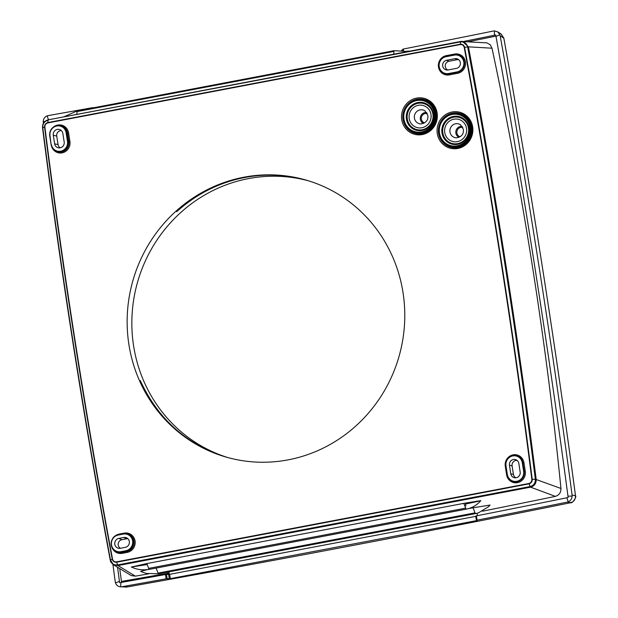 <?xml version="1.0" encoding="UTF-8"?>
<svg xmlns="http://www.w3.org/2000/svg" width="618" height="618" viewBox="0 0 618 618"><rect width="100%" height="100%" fill="white"/><g stroke="black" fill="none" stroke-linecap="round" stroke-linejoin="round"><path stroke-width="0.93" d="M518.826 463.438A4.936 4.735 -73.7 0 0 511.233 460.503A4.936 4.735 -73.7 0 0 509.448 465.215L510.785 473.782A4.936 4.735 -73.7 0 0 514.647 477.753A4.936 4.735 -73.7 0 0 520.171 471.998L518.826 463.438M517.127 460.433A4.627 4.442 -73.7 0 0 512.09 465.848L513.434 474.415A4.627 4.442 -73.7 0 0 515.899 477.784M135.381 576.154L131.232 575.567L113.38 564.736L110.468 559.931C111.495 563.624 113.874 565.292 117.598 564.929L116.516 561.847C114.454 562.009 113.125 561.082 112.522 559.058L110.468 559.931C83.693 416.625 61.128 272.523 42.766 127.617C42.619 123.762 44.349 121.313 47.965 120.278L48.158 119.853C44.272 120.973 42.41 123.608 42.565 127.748L44.875 127.038C44.82 124.906 45.794 123.538 47.779 122.936L460.209 44.573L460.789 41.452L486.86 42.858L490.182 44.728L492.013 48.212L468.459 46.837L462.388 41.352L460.758 41.46L48.119 119.853C44.226 120.935 42.364 123.561 42.518 127.717C60.881 272.638 83.453 416.779 110.236 560.14C110.792 560.85 109.239 560.889 113.38 564.736L117.953 565.563L135.381 576.154A2609.049 452.77 -8.1 0 0 148.521 573.859M460.209 44.573C462.264 44.411 463.593 45.346 464.195 47.37L467.641 46.898C494.415 190.205 516.98 334.307 535.342 479.213L531.851 479.39C531.897 481.522 530.932 482.89 528.946 483.492L530.144 486.551C533.767 485.516 535.497 483.075 535.342 479.213L560.959 488.467C561.005 492.569 559.143 495.203 555.366 496.362L530.584 487.169C534.454 486.034 536.324 483.407 536.177 479.267C517.814 334.323 495.242 190.182 468.459 46.837L467.641 46.898C466.621 43.206 464.242 41.545 460.51 41.9L48.158 119.853L47.779 122.936M123.785 537.482L118.803 538.433A5.029 4.828 -73.7 0 0 118.726 548.313A5.029 4.828 -73.7 0 0 120.34 548.29L125.323 547.339A5.029 4.828 -73.7 0 0 126.505 537.784A5.029 4.828 -73.7 0 0 123.785 537.482L126.906 538.765L121.916 539.715A4.627 4.442 -73.7 0 0 120.371 548.282M53.287 135.226L54.631 143.793A5.029 4.828 -73.7 0 0 58.563 147.841A5.029 4.828 -73.7 0 0 64.187 141.978L62.843 133.411A5.029 4.828 -73.7 0 0 55.102 130.421A5.029 4.828 -73.7 0 0 53.287 135.226L56.725 136.053L58.069 144.62A4.627 4.442 -73.7 0 0 60.209 147.81M446.59 60.278A4.936 4.735 -73.7 0 0 446.513 69.973A4.936 4.735 -73.7 0 0 448.104 69.95L456.408 68.374A4.936 4.735 -73.7 0 0 457.567 58.988A4.936 4.735 -73.7 0 0 454.894 58.695L446.59 60.278L448.992 61.259A4.627 4.442 -73.7 0 0 447.764 70.004M458.641 59.645A4.627 4.442 -73.7 0 0 457.297 59.683L448.992 61.259M476.841 501.09A2614.132 702.573 -100.9 0 1 476.918 501.7M477.081 513.257A2609.188 701.245 -100.9 0 1 477.397 515.675M457.142 145.825A15.998 15.35 -73.7 0 0 469.896 127.254A15.998 15.35 -73.7 0 0 452.237 114.461A15.998 15.35 -73.7 0 0 439.483 133.032A15.998 15.35 -73.7 0 0 457.142 145.825M414.5 132.19L415.211 132.399A16.601 15.929 -73.7 0 0 422.411 132.739A16.601 15.929 -73.7 0 0 435.814 117.219A16.601 15.929 -73.7 0 0 424.52 100.525L423.809 100.325A16.601 15.929 106.3 0 1 435.111 117.011A16.601 15.929 106.3 0 1 421.708 132.53A16.601 15.929 106.3 0 1 414.5 132.19A16.601 15.929 106.3 0 1 403.206 115.504A16.601 15.929 106.3 0 1 416.609 99.985A16.601 15.929 106.3 0 1 423.809 100.325M415.844 133.542A17.551 16.84 106.3 0 1 402.975 116.145A17.551 16.84 106.3 0 1 417.173 99.259A17.551 16.84 106.3 0 1 425.671 99.9M147.316 569.68L140.595 571.356L143.059 572.368L146.466 573.427L158.563 573.821L158.03 573.102L475.003 512.878L475.536 513.604L158.563 573.821M463.778 503.353L466.111 509.178C471.65 508.058 476.254 505.547 479.923 501.654L480.804 500.634L463.778 503.353L146.806 563.57L131.356 567.023L147.138 564.543M480.819 500.727L465.354 504.087L465.972 505.879L465.354 504.087M468.969 508.467L490.059 505.045L488.537 506.698L478.386 512.894L475.536 513.604M555.366 496.362A2609.049 452.77 -8.1 0 1 482.473 511.21M421.615 131.935A15.998 15.35 -73.7 0 0 434.369 113.364A15.998 15.35 -73.7 0 0 416.702 100.572A15.998 15.35 -73.7 0 0 403.948 119.143A15.998 15.35 -73.7 0 0 421.615 131.935M451.372 147.432A17.551 16.84 106.3 0 1 438.51 130.035A17.551 16.84 106.3 0 1 452.7 113.148A17.551 16.84 106.3 0 1 461.198 113.789M450.035 146.08L450.738 146.288A16.601 15.929 -73.7 0 0 457.946 146.628A16.601 15.929 -73.7 0 0 471.349 131.101A16.601 15.929 -73.7 0 0 460.047 114.415L459.344 114.214A16.601 15.929 106.3 0 1 470.638 130.9A16.601 15.929 106.3 0 1 457.235 146.42A16.601 15.929 106.3 0 1 450.035 146.08A16.601 15.929 106.3 0 1 438.741 129.394A16.601 15.929 106.3 0 1 452.144 113.874A16.601 15.929 106.3 0 1 459.344 114.214M167.98 573.234L169.255 573.805A2611.784 409.78 -8.4 0 1 123.059 581.947L121.437 581.43A2606.84 409.008 -8.4 0 0 167.98 573.234A2606.902 613.295 79.4 0 0 167.818 572.067M121.437 581.43A2600.142 655.358 79.2 0 0 119.73 568.599M560.959 488.467C546.32 341.746 523.338 194.994 492.013 48.212M127.88 538.695A4.627 4.442 -73.7 0 0 126.906 538.765M495.922 36.13A2600.142 321.059 -8.9 0 1 468.344 41.7M463.747 41.429A2593.746 320.263 171.1 0 0 494.408 35.241L494.485 30.9L493.473 31.008A2593.746 320.263 -8.9 0 1 403.291 49.046L402.735 49.293L402.897 50.367L402.712 49.27M494.408 35.241L495.729 34.987L495.968 36.377L499.9 34.824L497.768 31.951L494.485 30.9M403.515 50.452L403.291 49.046L402.735 49.293M92.43 107.996L92.383 107.694A2593.746 320.263 -8.9 0 1 48.181 115.605L47.146 115.89C44.65 116.949 43.345 118.849 43.237 121.584L43.337 122.665A2593.746 653.744 -100.8 0 1 43.438 123.214M92.383 107.694L93.712 107.756M401.615 50.236L403.353 49.764M112.916 564.427A2593.746 653.744 -100.8 0 1 115.242 581.862L115.473 582.898C116.4 585.377 118.208 586.683 120.889 586.814L126.914 587.015L120.541 586.806L120.997 582.488A2593.746 320.263 171.1 0 0 165.485 574.516L166.157 578.811A2593.746 320.263 -8.9 0 1 121.955 586.721M48.505 119.776L47.146 115.89M44.735 121.584L43.237 121.584M499.9 34.824L500.186 35.867L503.817 38.092A2609.559 657.73 -100.8 0 1 575.474 495.659L572.09 495.064L572.137 496.13L567.965 496.138A2593.746 653.744 79.2 0 0 495.968 36.377M497.39 31.703L501.043 33.928L503.492 38.169M572.137 496.13C571.913 498.834 570.607 500.735 568.228 501.831L566.837 497.784L568.158 497.521L567.965 496.138M570.731 502.279L570.63 502.72L570.731 502.279L570.63 502.72L567.247 502.125A2593.746 320.263 -8.9 0 1 477.073 520.163L476.401 515.868A2593.746 320.263 171.1 0 0 566.837 497.784M501.043 33.928L503.832 38.092C531.472 191.719 555.358 344.249 575.489 495.682C577.034 496.756 572.152 503.879 570.638 502.712C574.014 501.677 575.628 499.329 575.474 495.659L575.157 495.829M568.228 501.831L567.247 502.125M572.09 495.064A2593.746 653.744 79.2 0 0 500.186 35.867M306.868 180.317A144.156 138.362 -73.7 0 0 244.805 177.497A144.156 138.362 -73.7 0 0 176.702 211.704C196.485 193.921 219.135 182.503 244.658 177.459C262.225 174.152 279.684 174.284 297.049 177.868L306.744 180.278M225.902 457.019C186.543 444.496 157.999 419.012 140.286 380.564A144.156 138.362 -73.7 0 0 226.026 457.057M120.997 582.488L119.637 582.728L119.436 581.36L115.473 582.898M117.559 567.278A2593.746 653.744 -100.8 0 1 119.436 581.36M243.824 177.212A144.156 138.362 -73.7 0 0 127.455 311.997A144.156 138.362 -73.7 0 0 225.539 456.911A144.156 138.362 -73.7 0 0 288.088 459.869A144.156 138.362 -73.7 0 0 404.466 325.091A144.156 138.362 -73.7 0 0 306.373 180.17A144.156 138.362 -73.7 0 0 243.824 177.212M308.722 180.881A144.156 138.362 -73.7 0 0 248.536 178.587A144.156 138.362 -73.7 0 0 132.244 312.098A144.156 138.362 -73.7 0 0 227.903 457.583M476.493 520.31L475.821 516.045L476.401 515.868L475.821 516.045L476.478 520.325L477.073 520.163L476.447 520.657L170.321 578.633L166.157 578.811M169.255 573.805A2611.846 614.454 79.4 0 0 168.992 571.843M125.508 587.1L126.922 587.015C278.579 560.016 426.49 531.913 570.638 502.712A2609.559 322.217 -8.9 0 1 126.914 587.015L126.929 586.598M61.391 130.599A4.627 4.442 -73.7 0 0 56.725 136.053M477.065 520.472L476.447 520.657L475.775 516.362L476.393 516.184M475.775 516.362L169.649 574.338L165.485 574.516M454.609 54.77L454.616 54.052A9.818 9.424 106.3 0 1 465.454 61.9A9.818 9.424 106.3 0 1 457.629 73.303L457.266 72.376L448.962 73.951A8.946 8.582 106.3 0 1 444.118 73.426A8.946 8.582 106.3 0 1 444.041 73.388M457.32 54.786A8.946 8.582 106.3 0 1 457.405 54.793A8.946 8.582 106.3 0 1 457.266 72.376L456.972 71.943L448.66 73.519A8.575 8.235 106.3 0 1 439.197 66.667A8.575 8.235 106.3 0 1 446.026 56.709L454.338 55.126A8.575 8.235 106.3 0 1 463.809 61.985A8.575 8.235 106.3 0 1 456.972 71.943M509.448 465.215L512.09 465.848M510.785 473.782L513.434 474.415M505.277 466.235A9.818 9.424 106.3 0 1 513.102 454.84A9.818 9.424 106.3 0 1 523.94 462.689L522.882 462.782L524.226 471.349L525.285 471.256A9.818 9.424 106.3 0 1 517.459 482.658A9.818 9.424 106.3 0 1 506.613 474.802L505.277 466.235L505.756 466.119M47.756 122.588L460.201 44.233C462.449 44.056 463.909 45.083 464.574 47.3C491.333 190.522 513.882 334.539 532.229 479.352C532.283 481.692 531.217 483.191 529.047 483.855L116.601 562.218C114.345 562.388 112.885 561.368 112.229 559.151C85.469 415.929 62.92 271.912 44.566 127.092C44.519 124.759 45.578 123.26 47.756 122.588M430.985 114.461A11.456 10.993 -73.7 0 0 418.34 105.299A11.456 10.993 -73.7 0 0 409.209 118.602A11.456 10.993 -73.7 0 0 421.855 127.756A11.456 10.993 -73.7 0 0 430.985 114.461M424.914 110.831A7.099 6.813 -73.7 0 0 414.431 118.131A7.099 6.813 -73.7 0 0 421.09 123.924C427.903 122.549 428.104 118.154 427.849 115.481L424.914 110.831M457.405 54.793L454.361 54.817L446.065 56.392L454.377 54.817A8.922 8.567 106.3 0 1 464.334 63.438A8.922 8.567 106.3 0 1 457.111 72.314L448.807 73.89L448.66 73.519M523.631 471.341A8.575 8.235 106.3 0 1 516.795 481.298A8.575 8.235 106.3 0 1 507.324 474.439L507.077 474.524C507.648 477.629 509.325 479.831 512.106 481.136A8.922 8.567 106.3 0 1 507.084 474.531L505.987 465.872A8.575 8.235 106.3 0 1 512.824 455.922A8.575 8.235 106.3 0 1 522.287 462.774L523.631 471.341L524.056 471.302A8.922 8.567 106.3 0 1 512.106 481.136L512.252 481.198A8.946 8.582 106.3 0 1 512.175 481.167M460.51 41.9L460.789 41.452L460.51 41.9M48.158 119.853L460.789 41.452M457.629 73.303L449.325 74.878L448.807 73.89A8.922 8.567 106.3 0 1 438.911 64.21A8.922 8.567 106.3 0 1 446.049 56.392L446.026 56.709M50.004 135.852A8.482 8.142 106.3 0 1 56.763 126.002A8.482 8.142 106.3 0 1 66.134 132.793L67.47 141.352L68.861 141.545A8.946 8.582 106.3 0 1 56.879 151.402L56.068 151.047A8.83 8.482 106.3 0 1 51.101 144.512L49.749 135.937A8.83 8.482 106.3 0 1 59.645 125.647A8.83 8.482 106.3 0 1 66.559 132.754L67.895 141.321A8.83 8.482 106.3 0 1 56.068 151.047C53.318 149.757 51.657 147.578 51.093 144.504L50.004 135.852L51.093 144.504M66.134 132.793L67.517 132.986L68.861 141.545L69.919 141.46A9.818 9.424 106.3 0 1 62.572 152.754A9.818 9.424 106.3 0 1 51.456 145.987M512.252 481.198A8.946 8.582 106.3 0 0 524.226 471.349L522.712 462.743L522.287 462.774M117.598 564.929L117.953 565.563L530.584 487.169L530.144 486.551L117.598 564.929M505.74 465.949A8.922 8.567 106.3 0 1 515.729 455.559A8.922 8.567 106.3 0 1 522.712 462.743L522.882 462.782A8.946 8.582 106.3 0 0 515.891 455.582A8.946 8.582 106.3 0 0 515.806 455.574M507.084 474.508L505.733 465.957C505.717 459.05 509.047 455.582 515.729 455.559L515.891 455.582M125.856 550.731L120.873 551.673A8.482 8.142 106.3 0 1 111.503 544.891A8.482 8.142 106.3 0 1 118.27 535.041L123.252 534.091A8.482 8.142 106.3 0 1 132.623 540.881A8.482 8.142 106.3 0 1 125.856 550.731L126.875 551.457L121.893 552.407L122.256 553.326A9.818 9.424 106.3 0 1 111.619 546.459M123.252 534.091L123.283 533.774A8.83 8.482 106.3 0 1 133.148 542.31A8.83 8.482 106.3 0 1 126.002 551.101L121.02 552.044A8.83 8.482 106.3 0 1 111.225 542.465A8.83 8.482 106.3 0 1 118.293 534.725L118.27 535.041M124.257 533.651L124.226 533.125A9.818 9.424 106.3 0 1 135.064 540.982A9.818 9.424 106.3 0 1 127.238 552.384L126.875 551.457A8.946 8.582 106.3 0 0 127.007 533.875L123.283 533.774L118.301 534.725L123.276 533.782M120.873 551.673L121.893 552.407A8.946 8.582 106.3 0 1 117.049 551.874L116.23 551.519C108.567 548.73 110.158 535.775 118.301 534.725M505.987 465.872L507.324 474.439M67.47 141.352A8.482 8.142 106.3 0 1 60.711 151.201A8.482 8.142 106.3 0 1 51.34 144.419M53.032 127.432A9.818 9.424 106.3 0 1 62.457 125.392A9.818 9.424 106.3 0 1 68.575 132.893L67.517 132.986A8.946 8.582 106.3 0 0 60.525 125.786L59.645 125.647C53.032 125.67 49.734 129.1 49.749 135.937M68.575 132.893L69.919 141.46M427.277 113.581A4.844 4.65 -73.7 0 0 421.383 119.127A4.844 4.65 -73.7 0 0 424.558 122.882M462.805 127.47A4.844 4.65 -73.7 0 0 456.911 133.017A4.844 4.65 -73.7 0 0 460.093 136.763M466.52 128.351A11.456 10.993 -73.7 0 0 453.875 119.189A11.456 10.993 -73.7 0 0 444.744 132.491A11.456 10.993 -73.7 0 0 457.39 141.646A11.456 10.993 -73.7 0 0 466.52 128.351M460.449 124.72A7.099 6.813 -73.7 0 0 449.966 132.02A7.099 6.813 -73.7 0 0 456.625 137.814C463.438 136.439 463.639 132.043 463.384 129.371L460.449 124.72M462.21 126.435A5.716 5.485 -73.7 0 0 459.035 137.32M426.683 112.553A5.716 5.485 -73.7 0 0 423.5 123.43M118.803 538.433L121.916 539.715M422.171 129.741A13.472 12.932 -73.7 0 0 432.909 114.098A13.472 12.932 -73.7 0 0 418.031 103.322A13.472 12.932 -73.7 0 0 407.293 118.965A13.472 12.932 -73.7 0 0 422.171 129.741M454.894 58.695L457.297 59.683M457.946 147.524A17.559 16.856 106.3 0 1 451.302 147.416A17.559 16.856 106.3 0 1 438.355 130.035A17.559 16.856 106.3 0 1 452.554 113.094A17.559 16.856 106.3 0 1 461.128 113.766A17.559 16.856 106.3 0 1 472.082 131.626A17.559 16.856 106.3 0 1 457.946 147.524M457.83 148.467A18.61 17.86 106.3 0 1 437.281 133.588A18.61 17.86 106.3 0 1 452.113 111.982A18.61 17.86 106.3 0 1 472.662 126.868A18.61 17.86 106.3 0 1 457.83 148.467M457.699 144.334A14.229 13.658 -73.7 0 0 469.047 127.818A14.229 13.658 -73.7 0 0 453.326 116.431A14.229 13.658 -73.7 0 0 441.986 132.955A14.229 13.658 -73.7 0 0 457.699 144.334M112.522 559.058C85.771 415.844 63.221 271.843 44.875 127.038M422.164 130.452A14.229 13.658 -73.7 0 0 433.512 113.928A14.229 13.658 -73.7 0 0 417.799 102.542A14.229 13.658 -73.7 0 0 406.451 119.065A14.229 13.658 -73.7 0 0 422.164 130.452M76.779 114.407L77.196 110.892L63.778 116.879M393.751 54.191L393.898 51.394L76.933 111.611M457.699 143.631A13.472 12.932 -73.7 0 0 468.444 127.988A13.472 12.932 -73.7 0 0 453.566 117.211A13.472 12.932 -73.7 0 0 442.82 132.855A13.472 12.932 -73.7 0 0 457.699 143.631M473.048 507.695L475.003 512.878M393.898 51.394L394.168 50.676L407.818 51.518M127.238 552.384L122.256 553.326M464.195 47.37C490.947 190.576 513.504 334.585 531.851 479.39M446.304 56.346L446.312 55.628L454.616 54.052M449.325 74.878A9.818 9.424 106.3 0 1 438.486 67.022A9.818 9.424 106.3 0 1 446.312 55.628M528.946 483.492L116.516 561.847M422.295 134.577A18.61 17.86 106.3 0 1 401.754 119.699A18.61 17.86 106.3 0 1 416.586 98.1A18.61 17.86 106.3 0 1 437.127 112.978A18.61 17.86 106.3 0 1 422.295 134.577M425.601 99.877C441.584 104.55 439.043 131.503 422.388 133.635A17.559 16.856 106.3 0 1 415.767 133.527A17.559 16.856 106.3 0 1 402.82 116.145A17.559 16.856 106.3 0 1 417.019 99.204A17.559 16.856 106.3 0 1 425.601 99.877A17.559 16.856 106.3 0 1 436.547 117.737A17.559 16.856 106.3 0 1 422.411 133.635L415.767 133.527M523.94 462.689L525.285 471.256M114.539 536.463A9.818 9.424 106.3 0 1 119.243 534.076L119.274 534.539M119.243 534.076L124.226 533.125M156.13 568.073L158.03 573.102M146.806 563.57L149.139 569.402C140.216 570.762 134.531 568.382 132.692 567.587L131.364 567.03M465.431 508.189L148.459 568.405M54.631 143.793L58.069 144.62M166.466 574.4L167.138 578.687M169.649 574.338L170.321 578.633M168.614 574.47L169.286 578.765M406.659 51.139L409.889 51.124M451.302 147.416L457.915 147.524C474.578 145.384 477.119 118.432 461.128 113.766M446.057 56.392C437.838 57.459 436.231 70.545 443.971 73.357L444.118 73.426M77.196 110.892L394.168 50.676M466.111 509.178L149.139 569.402"/></g></svg>
